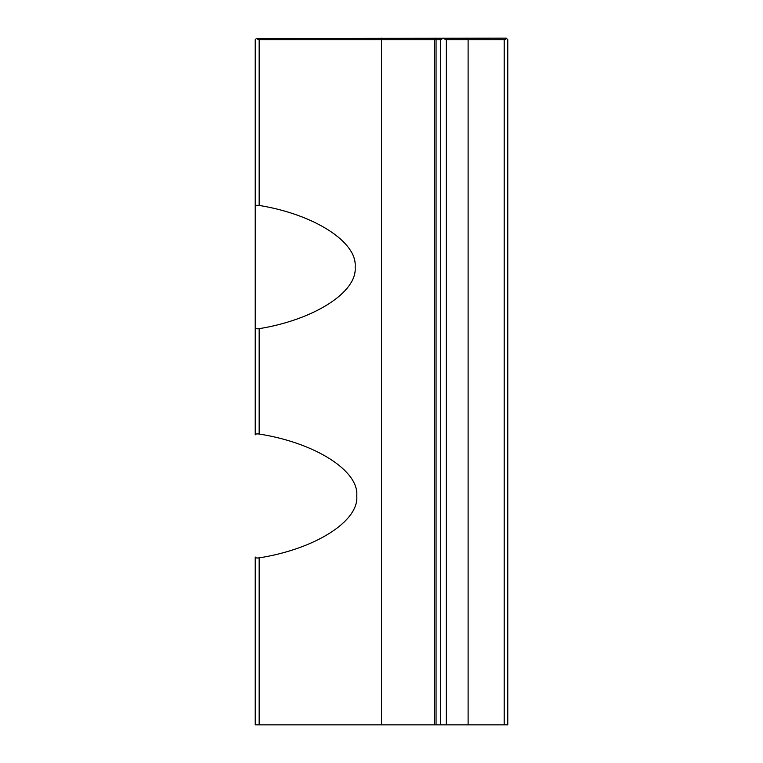 <?xml version="1.0" encoding="UTF-8"?>
<svg xmlns="http://www.w3.org/2000/svg" width="763" height="763" viewBox="0 0 763 763"><rect width="100%" height="100%" fill="white"/><g stroke="black" fill="none" stroke-linecap="round" stroke-linejoin="round"><path stroke-width="1.14" d="M259.153 205.428C256.721 205.085 255.405 205.371 255.214 206.287L255.214 327.813C255.395 328.729 256.711 329.015 259.153 328.672L259.153 434.033C256.721 433.699 255.405 433.975 255.214 434.872L255.214 39.733L256.368 38.57L259.153 39.733L259.153 205.428C314.337 214.384 357.485 242.09 355.148 267.05C357.485 292.01 314.337 319.716 259.153 328.672M255.214 557.028C255.405 557.925 256.711 558.201 259.153 557.867L259.153 724.85L255.214 724.85L255.214 557.028M259.153 434.033C315.081 442.788 359.182 470.761 356.75 495.95C359.182 521.139 315.081 549.112 259.153 557.867M507.786 724.85L507.786 39.733L507.786 724.85L504.2 724.85L504.2 39.733L446.336 39.733L446.336 724.85L440.623 724.85L440.623 39.733L436.054 39.733M504.2 724.85L446.336 724.85M259.153 724.85L440.623 724.85M256.368 38.57L506.212 38.15L507.786 39.733M434.519 724.85L434.519 39.733L259.153 39.733M504.2 39.733L506.718 38.655M434.519 39.733L436.054 38.789L436.054 724.85M435.501 38.15L436.035 38.532M440.623 39.733L443.475 38.15M443.484 38.532L446.336 39.733M468.11 724.85L468.11 39.733L466.536 38.15M381.5 724.85L381.5 38.15"/></g></svg>
